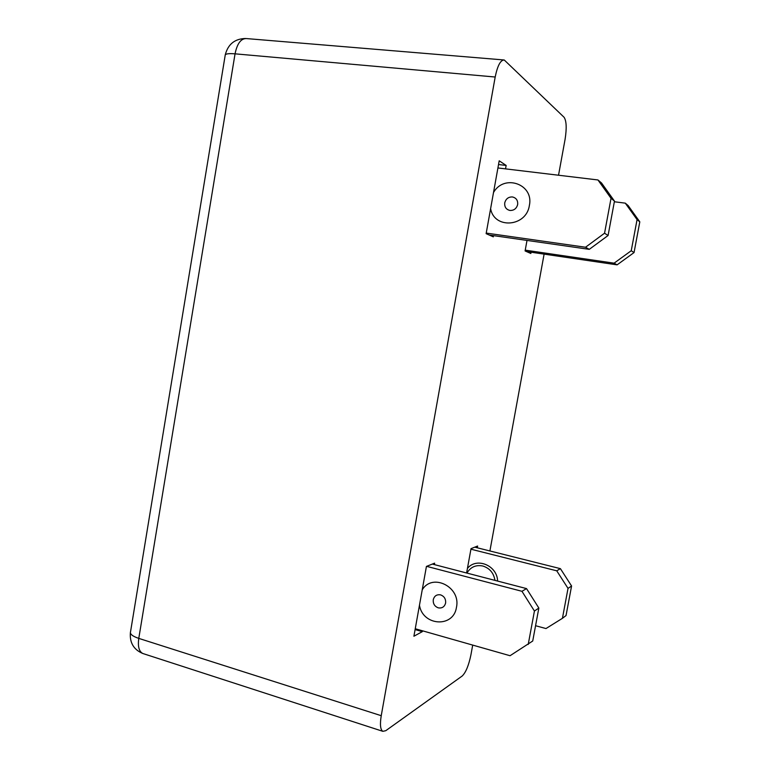 <?xml version="1.0" encoding="UTF-8"?>
<svg xmlns="http://www.w3.org/2000/svg" width="770" height="770" viewBox="0 0 770 770"><rect width="100%" height="100%" fill="white"/><g stroke="black" fill="none" stroke-linecap="round" stroke-linejoin="round"><path stroke-width="1.16" d="M527.007 240.423L525.092 250.943L530.838 253.484L531.079 252.204M505.534 168.871L506.15 165.434L499.201 160.805L486.13 233.656L493.31 236.842L493.522 235.63M422.47 630.794L422.316 631.641L413.904 636.232L426.426 566.431L434.627 563.159L434.367 564.603M472.703 645.096L470.894 655.01C468.699 665.521 465.802 672.518 462.192 676.012L385.77 730.692L382.844 731.327C380.361 729.729 379.822 724.522 381.237 715.696L495.187 77.019C497.516 65.662 500.529 59.983 504.244 59.993L564.092 117.29C566.489 120.919 566.816 128.282 565.074 139.389L558.529 175.223M544.111 254.119L489.903 550.964M466.601 572.996L471.028 548.654L477.612 546.026L477.294 547.797M415.097 629.581L422.316 631.641M498.537 164.53L506.15 165.434M438.255 607.838C442.067 608.473 444.521 606.875 445.609 603.045C445.945 599.012 444.271 596.288 440.594 594.883C436.792 594.267 434.347 595.865 433.269 599.686C432.933 603.699 434.598 606.423 438.255 607.838M494.956 580.378C493.724 572.986 489.682 568.202 482.829 566.008C475.841 564.66 470.547 567.018 466.928 573.082M415.251 628.744L510.048 655.722L532.725 641.006L538.846 608.05L534.428 611.034L521.954 591.302L426.638 566.345M521.954 591.302L526.526 588.598L432.345 564.073M526.526 588.598L538.846 608.05M528.22 644.452L534.428 611.034M474.753 547.162L560.406 568.655L571.581 585.999L568.029 588.386L562.427 618.32L545.978 628.551L535.564 625.721M568.029 588.386L556.739 570.811L560.406 568.655M470.932 549.193L556.739 570.811M571.581 585.999L566.037 615.557L562.427 618.32M517.652 204.56C516.516 208.612 513.946 210.576 509.961 210.46C506.131 209.527 504.388 206.995 504.735 202.856C505.861 198.824 508.412 196.851 512.397 196.947C516.246 197.861 517.998 200.402 517.652 204.56M637.069 219.604L625.279 203.145L628.156 205.58L639.803 221.847L637.069 219.604L631.236 250.731L634.047 252.57L617.097 264.851L526.401 251.52M614.345 201.759L625.279 203.145M617.097 264.851L614.085 263.167L525.236 250.154M614.085 263.167L631.236 250.731M639.803 221.847L634.047 252.57M597.943 179.959L601.553 183.01L614.47 201.105L611.034 198.294L597.943 179.959L497.921 167.956M486.236 233.079L585.518 247.237L604.556 233.204L608.079 235.514L614.47 201.105M608.079 235.514L589.281 249.345L585.518 247.237M489.162 235.004L589.281 249.345M604.556 233.204L611.034 198.294M503.619 59.935L246.487 38.577C241 38.404 237.189 43.486 235.052 53.833L138.783 638.388L381.237 715.696M495.187 77.019L235.052 53.833C228.305 53.313 225.013 53.861 225.158 55.479L130.544 631.766C129.774 634.057 132.517 636.27 138.783 638.388C137.676 646.521 139.024 651.555 142.835 653.509L143.461 653.711M419.467 605.249C422.711 626.058 453.607 628.07 456.466 607.28C461.086 586.952 432.307 572.62 422.23 589.849M497.593 581.071C497.314 565.44 476.514 556.912 467.438 568.433M493.503 192.558C504.042 173.606 534.178 184.145 529.356 205.494C526.372 227.054 494.032 229.345 490.625 208.622M130.38 632.776C129.61 642.786 133.759 649.697 142.835 653.509L382.844 731.327M245.515 38.5C234.783 38.77 228.035 44.198 225.273 54.805"/></g></svg>
